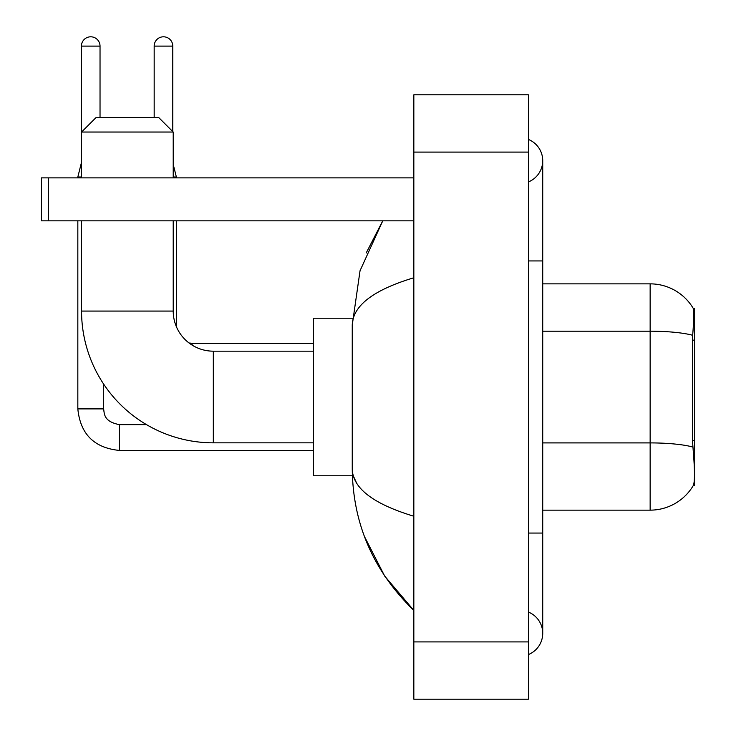 <?xml version="1.0" encoding="UTF-8"?>
<svg xmlns="http://www.w3.org/2000/svg" width="736" height="736" viewBox="0 0 736 736"><rect width="100%" height="100%" fill="white"/><g stroke="black" fill="none" stroke-linecap="round" stroke-linejoin="round"><path stroke-width="1.1" d="M694.545 440.413L692.466 440.413L693.386 452.861C694.83 470.801 694.83 481.638 693.386 485.374L693.137 485.797L694.545 485.797L694.545 308.209L693.248 308.384A50.131 50.131 0 0 0 650.146 283.857A50.131 50.131 0 0 1 693.137 308.209A50.131 50.131 0 0 0 650.146 283.857L542.726 283.857M693.386 485.374A50.131 50.131 0 0 1 650.146 510.149L542.726 510.149M692.466 440.413L692.677 335.294C693.91 319.718 694.103 310.748 693.248 308.384A50.131 50.131 0 0 0 650.146 283.857L650.146 331.2L542.726 331.2M176.373 220.837L176.373 326.655A40.103 40.103 0 0 0 189.051 342.994L192.124 343.298L192.124 345.11A40.103 40.103 0 0 1 189.097 343.022M313.573 442.833L213.32 442.833A131.762 131.762 0 0 1 81.558 311.07L81.558 220.837M213.32 442.833L213.32 351.173A40.103 40.103 0 0 1 173.218 311.07L173.218 220.837M95.882 117.723L158.893 117.723L173.218 132.038L81.558 132.038L95.882 117.723M173.218 177.873L173.218 132.038M81.558 177.873L81.558 132.038M352.369 318.228L313.573 318.228L313.573 475.778L352.369 475.778M81.558 162.693L81.411 46.11A9.31 9.31 0 0 1 90.721 36.8A9.31 9.31 0 0 1 100.032 46.11L100.032 117.723M77.832 220.837L77.832 408.894L103.61 408.894L103.61 384.045M77.832 177.873L77.832 177.017L81.558 177.017M154.174 117.723L154.174 46.11A9.31 9.31 0 0 1 163.484 36.8A9.31 9.31 0 0 1 172.785 46.11L172.785 131.615M176.373 177.873L176.373 177.017L173.218 177.017M48.613 220.837L41.455 220.837L41.455 177.873L48.613 177.873L48.613 220.837L413.834 220.837M413.834 177.873L48.613 177.873M528.411 533.066L542.726 533.066L542.726 160.687A22.917 22.917 0 0 1 528.411 181.93A22.917 22.917 0 0 0 528.411 139.444A22.917 22.917 0 0 1 542.726 160.687A22.917 22.917 0 0 0 528.411 139.444A22.917 22.917 0 0 1 542.726 160.687M528.411 654.562A22.917 22.917 0 0 0 528.411 612.076A22.917 22.917 0 0 1 528.411 654.562A22.917 22.917 0 0 0 542.726 633.319A22.917 22.917 0 0 1 528.411 654.562M413.834 277.766C373.318 289.975 352.792 305.762 352.25 325.1L352.25 468.906C352.7 488.18 373.235 503.958 413.834 516.24M413.834 699.2L528.411 699.2L528.411 94.806L413.834 94.806L413.834 699.2M352.25 325.1L360.033 270.765L382.766 220.837L366.188 253M364.458 536.526L384.661 576.058L413.834 610.402C373.382 571.136 352.857 523.977 352.25 468.906M356.546 482.936L353.262 475.778M694.545 340.161L692.466 340.161M650.146 510.149L650.146 331.2A50.131 8.703 180 0 1 692.677 335.294M692.824 447.046A50.131 8.703 180 0 0 650.146 442.906L542.726 442.906M81.558 311.07L173.218 311.07M313.573 450.423L119.37 450.423C94.171 447.93 80.325 434.093 77.832 408.894C80.325 434.093 94.171 447.93 119.37 450.423L119.37 424.672M81.411 46.11L100.032 46.11M154.174 46.11L172.785 46.11M528.411 260.94L542.726 260.94M413.834 641.912L528.411 641.912M413.834 152.094L528.411 152.094M313.573 351.173L213.32 351.173M103.61 408.894C104.484 413.89 103.564 421.507 119.37 424.644L146.519 424.644M81.411 162.693L77.832 177.017M192.124 343.298L313.573 343.298M173.218 164.413L176.373 177.017M542.726 533.066L542.726 633.319M413.834 610.402L408.848 605.59"/></g></svg>
